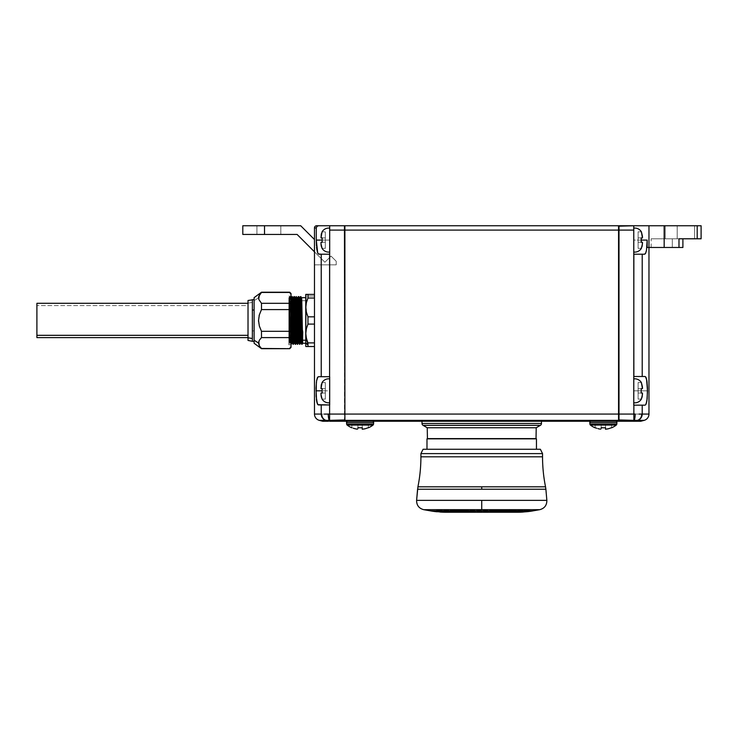 <?xml version="1.0" encoding="UTF-8"?>
<svg xmlns="http://www.w3.org/2000/svg" width="738" height="738" viewBox="0 0 738 738"><rect width="100%" height="100%" fill="white"/><g stroke="black" fill="none" stroke-linecap="round" stroke-linejoin="round"><path stroke-width="0.55" stroke-dasharray="3.69 2.77" d="M305.763 297.654L305.763 300.707L301.759 300.707L305.763 300.707L305.763 343.142M305.79 308.945L305.79 297.589M305.79 343.318L305.79 331.971M645.123 253.946L646.506 250.136L647.171 240.09L633.767 240.09L633.767 228.143L633.767 252.036A7.666 7.666 0 0 0 641.387 248.346L642.457 243.854L642.457 242.267L641.211 242.267L641.211 237.922L642.457 237.922L641.387 231.833A7.666 7.666 0 0 0 633.767 228.143L633.767 254.213L633.767 230.099L618.997 230.099L618.997 225.754L633.767 225.754L633.767 230.099L618.997 230.099L618.997 414.064L633.868 414.064L633.868 405.162L642.217 405.162L642.217 414.064A6.513 6.264 -90 0 1 637.577 420.356L637.42 420.374M635.003 421.241L637.457 420.365A6.513 5.886 84.3 0 0 641.728 414.073L635.243 414.073A6.513 1.033 -87.5 0 1 634.21 420.365A6.513 1.033 92.5 0 0 635.243 414.073L641.728 414.073A6.513 5.886 -95.7 0 1 637.457 420.365L635.003 421.241L640.87 421.241L644.145 420.356L640.87 421.241L631.756 421.241L635.99 420.476L633.868 420.356L633.767 378.88L633.767 402.773A7.666 7.666 0 0 0 641.387 399.083L642.457 394.59L642.457 393.003L641.211 393.003L641.211 388.658L642.457 388.658L641.387 382.579A7.666 7.666 0 0 0 633.767 378.88L633.767 405.162L645.012 405.162L633.767 405.162L633.767 376.491L645.012 376.491L633.868 376.491L633.868 254.213L642.217 254.213L642.217 376.491L642.217 254.213L644.523 254.213L633.767 254.213L644.523 254.213L645.667 253.162L646.506 250.136L647.171 240.09L647.171 247.479L648.97 247.479L648.97 414.064A6.513 6.513 0 0 1 644.145 420.356A6.513 6.513 0 0 0 648.97 414.064L648.97 225.754L664.163 225.754L664.163 247.479L647.171 247.479L648.97 247.479L647.171 247.479L647.171 240.09L633.767 240.09L633.767 225.754L648.97 225.754L648.97 247.479L647.171 247.479L664.163 247.479L664.163 225.754L697.189 225.754L697.189 238.789L678.988 238.789L682.899 238.789L682.899 247.479L672.318 247.479L672.318 238.789L682.899 238.789L651.147 238.789L682.899 238.789L672.318 238.789L672.318 247.479L682.899 247.479L678.988 247.479L678.988 238.789L682.641 238.789L680.648 238.789M645.584 404.894L646.885 401.02L647.503 390.826L633.767 390.826L633.767 376.491L645.012 376.491L633.868 376.491L633.868 254.213L644.523 254.213L633.767 254.213L633.767 240.09L641.387 240.09L641.211 237.922L642.457 237.922L638.112 237.922L638.112 248.346L638.112 231.833L638.112 237.922L641.211 237.922L638.112 237.922L638.112 242.267L641.211 242.267L641.387 240.081L641.211 242.267L638.112 242.267L642.457 242.267L641.211 242.267L642.457 242.267L642.457 243.854L642.457 242.267L638.112 242.267L638.112 248.346L641.211 248.346L642.457 243.854L641.387 248.346L638.112 248.346L641.211 248.346L638.112 248.346L638.112 242.267L642.457 242.267L642.457 243.854L642.457 242.267L638.112 242.267L641.211 242.267L638.112 242.267L638.112 237.922L641.211 237.922L641.211 242.267L642.457 242.267L641.387 248.346A7.666 7.666 0 0 1 633.767 252.036L633.767 228.143L633.767 240.09L641.387 240.09L641.211 242.267L638.112 242.267L638.112 248.346L638.112 237.922L642.457 237.922L638.112 237.922L638.112 231.833L641.211 231.833L642.161 234.02L642.457 237.922L642.457 236.326L642.457 237.922L638.112 237.922L642.457 237.922L641.387 231.833L638.112 231.833L641.211 231.833L638.112 231.833L638.112 242.267L642.457 242.267L642.457 243.854L642.457 242.267L638.112 242.267L641.211 242.267L638.112 242.267L638.112 248.346L641.211 248.346L638.112 248.346L641.211 248.346L638.112 248.346L638.112 242.267L642.457 242.267L641.387 248.346M633.85 421.241L631.756 421.241L634.21 420.365L618.997 420.356L618.564 225.754L344.895 225.754L344.895 230.099L344.895 225.754L618.564 225.754L618.564 230.099L618.997 225.754L701.1 225.754L701.1 238.789L694.587 238.789L694.587 225.754L694.587 238.789L677.207 238.789L677.207 225.754L694.587 225.754L694.587 238.789L694.587 225.754L701.1 225.754L701.1 238.789L701.1 225.754L701.1 238.789L701.1 225.754L701.1 238.789L697.189 238.789L697.189 225.754L701.1 225.754L677.207 225.754L677.207 238.789L665.261 238.789L677.207 238.789L677.207 225.754L665.261 225.754L665.261 238.789L665.261 225.754L677.207 225.754L677.207 238.789L665.491 238.789L701.1 238.789L678.988 238.789L678.988 247.479L664.163 247.479L682.899 247.479L682.899 238.789L678.988 238.789M372.358 421.241L347.838 421.241L372.358 421.241M351.841 427.689L351.841 424.71L362.266 424.71L362.266 429.267L362.266 424.71L368.345 424.71L362.266 424.71L362.266 429.267L362.266 424.71L362.266 427.689L362.266 424.71L357.921 424.71L357.921 429.267L351.841 427.689L351.841 424.71L351.841 427.689L357.921 429.267L357.921 424.71L357.921 429.267L357.921 424.71L351.841 424.71L351.841 427.689M365.365 428.704L368.345 427.689L362.266 429.267M347.164 425.07L373.022 425.07L347.164 425.07M615.621 421.241L591.101 421.241L615.621 421.241M595.105 427.689L595.105 424.71L605.529 424.71L605.529 429.267L605.529 424.71L611.617 424.71L605.529 424.71L605.529 429.267L605.529 424.71L605.529 427.689L605.529 424.71L601.184 424.71L601.184 429.267L595.105 427.689L595.105 424.71L595.105 427.689L601.184 429.267L601.184 424.71L601.184 429.267L601.184 424.71L595.105 424.71L595.105 427.689M608.629 428.704L611.617 427.689L605.529 429.267M590.428 425.07L616.285 425.07L590.428 425.07M417.92 486.831L481.73 486.831L481.73 489.22L417.579 489.22L545.88 489.22L481.73 489.22L481.73 486.831L545.539 486.831L417.92 486.831M420.909 453.602L542.541 453.602L420.909 453.602M542.541 456.813L420.909 456.813L542.541 456.813M481.73 500.364L416.601 500.364L481.73 500.364L481.73 509.681L423.75 509.681L539.709 509.681L481.73 509.681L481.73 500.364L546.858 500.364L481.73 500.364M423.086 449.257L540.373 449.257L423.086 449.257M532.651 510.927L430.798 510.927L532.651 510.927M536.461 449.257L426.988 449.257L536.461 449.257M426.988 438.833L536.461 438.833L426.988 438.833M517.569 512.246L516.877 512.246M440.023 512.043L441.444 512.043A86.881 83.92 90 0 1 440.023 511.932A86.881 83.92 90 0 0 441.444 512.043L440.023 512.043M438.086 511.738L436.545 511.738L436.545 510.428L438.086 510.428L438.086 511.738L436.545 511.738L436.545 510.428L438.086 510.428A85.58 82.665 -90 0 0 441.444 510.742L440.023 510.742L440.023 511.738L440.023 510.742A85.58 85.58 0 0 1 436.545 510.428A85.58 85.58 0 0 0 440.023 510.742L457.809 510.742L440.023 510.742L441.444 510.742L441.444 512.043L441.444 510.742A85.58 82.665 -90 0 1 438.086 510.428L438.086 511.738M523.685 511.914L521.037 512.172L523.685 511.914L523.685 510.604L529.764 510.041A85.58 85.248 90 0 1 526.729 510.428L493.418 510.428A85.58 22.149 90 0 1 492.523 510.742L523.27 510.742A85.58 85.248 90 0 1 520.244 510.89L521.037 510.871A85.58 85.58 0 0 0 528.113 510.29A85.58 85.58 0 0 1 521.037 510.871L529.764 510.041A85.58 85.248 90 0 1 526.729 510.428L493.418 510.428A85.58 22.149 90 0 1 492.523 510.742L492.523 512.043L492.523 510.742L523.27 510.742A85.58 85.248 90 0 1 520.244 510.89L523.685 510.604L523.685 511.738M451.01 511.914L465.392 512.2A86.881 36.715 90 0 1 464.101 512.043L511.213 512.043A86.881 61.429 90 0 0 513.676 511.738L462.634 511.738A86.881 36.715 90 0 1 461.351 511.36L451.01 511.914L451.01 510.604L461.351 510.041A85.58 36.162 -90 0 0 462.634 510.428L513.676 510.428A85.58 60.516 -90 0 1 511.213 510.742L464.101 510.742A85.58 36.162 -90 0 0 465.392 510.89L451.01 510.604L461.351 510.041A85.58 36.162 -90 0 0 462.634 510.428L513.676 510.428A85.58 60.516 -90 0 1 511.213 510.742L511.213 512.043L464.101 512.043L464.101 510.742L511.213 510.742L511.213 512.043A86.881 61.429 90 0 0 513.676 511.738L513.676 510.428L513.676 511.738L462.634 511.738L462.634 510.428L462.634 511.738A86.881 36.715 90 0 1 461.351 511.36L461.351 510.041L461.351 511.36L451.01 511.914L465.392 512.2L465.392 510.89L451.01 510.604L451.01 511.914M457.809 511.572L457.809 510.742A85.58 49.086 90 0 0 459.553 510.89L470.484 510.604L454.073 510.041A85.58 49.086 90 0 0 455.816 510.428L436.545 510.428L455.816 510.428L455.816 511.462L455.816 510.428A85.58 49.086 90 0 1 454.073 510.041L454.073 511.36L454.073 510.041L470.484 510.604L470.484 511.914L470.484 510.604L459.553 510.89L459.553 511.646L459.553 510.89A85.58 49.086 90 0 1 457.809 510.742L457.809 511.572M429.599 438.612L536.028 438.612L429.599 438.612M450.069 512.246L513.39 512.246L450.069 512.246M511.508 511.157L451.942 511.157L511.508 511.157M427.237 427.754L536.222 427.754L427.237 427.754M453.593 509.681L509.026 509.654C490.825 512.532 472.624 512.532 454.423 509.654L509.857 509.681M423.086 425.356L540.373 425.356L423.086 425.356M421.998 423.474L541.461 423.474L421.998 423.474M421.998 421.241L541.461 421.241L421.998 421.241M307.967 294.388L314.48 294.388L314.48 296.003L307.967 296.003L307.967 298.023L314.48 298.023L314.48 294.388L314.48 344.904L314.48 342.893L307.967 342.893L314.48 342.893L314.48 324.083L307.967 324.083L314.48 324.083L314.48 316.833L307.967 316.833L307.967 324.083L306.371 328.705L307.967 324.083L307.967 316.833L314.48 316.833L314.48 298.023L307.967 298.023L306.371 302.645L307.967 298.023L307.967 296.003L314.48 296.003L314.48 298.023L314.48 294.388L305.79 294.388L305.79 346.519L305.947 309.84M301.399 300.707L300.855 331.86C300.67 343.041 300.486 345.827 300.311 340.209C300.486 345.827 300.67 343.041 300.855 331.86L301.584 297.654M301.501 331.86C301.325 343.041 301.141 345.827 300.956 340.209C301.141 345.827 301.325 343.041 301.501 331.86L301.676 330.218L301.501 331.86L302.128 332.404L301.501 331.86M302.128 328.548L302.128 332.404L302.128 328.548M302.396 332.404L303.023 331.86L302.396 332.404L302.396 328.548L303.023 331.86C302.848 343.041 302.663 345.827 302.479 340.209C302.663 345.827 302.848 343.041 303.023 331.86L302.396 328.548L302.026 344.342L302.128 332.404C301.943 344.24 301.768 347.155 301.584 341.15L300.938 302.709M305.763 300.707L305.763 343.262M298.327 343.262L299.093 306.076L298.327 343.253L298.964 343.262M299.877 300.707L299.333 331.86C299.148 343.041 298.964 345.827 298.789 340.209C298.964 345.827 299.148 343.041 299.333 331.86L299.877 300.707M297.054 300.707L296.51 331.86C296.325 343.041 296.15 345.827 295.966 340.209C296.15 345.827 296.325 343.041 296.51 331.86L297.239 297.654L297.884 297.654L297.156 331.86C296.98 343.041 296.796 345.827 296.611 340.209C296.796 345.827 296.98 343.041 297.156 331.86L297.875 297.654M294.877 300.707L294.333 331.86C294.158 343.041 293.973 345.827 293.798 340.209C293.973 345.827 294.158 343.041 294.333 331.86L294.877 300.707L295.071 297.654L295.707 297.654L294.932 334.831L295.698 297.654M291.796 343.262L292.58 306.076L291.805 343.262M293.355 300.707L292.755 334.831L293.355 300.707M288.853 344.351L288.853 306.15L289.637 343.253L289.01 344.342L288.853 342.118L289.905 299.766C290.089 293.872 290.274 296.787 290.449 308.512L291.021 342.118L290.449 308.512C290.274 296.787 290.089 293.872 289.905 299.766L288.853 342.118L288.853 297.654L289.453 340.209L289.628 343.262L290.283 343.262L289.554 309.056C289.379 297.866 289.195 295.08 289.01 300.707L288.853 342.967L289.637 299.766C289.822 293.752 290.006 296.667 290.182 308.512L290.726 341.15C290.91 347.155 291.086 344.24 291.27 332.404L291.814 299.766C291.99 293.752 292.174 296.667 292.359 308.512L292.894 341.15C293.078 347.155 293.263 344.24 293.438 332.404L293.982 299.766C294.167 293.752 294.342 296.667 294.527 308.512L295.071 341.15C295.255 347.155 295.431 344.24 295.615 332.404L296.159 299.766C296.335 293.752 296.519 296.667 296.694 308.512L297.239 341.15C297.423 347.155 297.608 344.24 297.783 332.404L298.189 306.086L297.783 332.404M288.853 297.654L289.813 296.575L290.182 308.512L289.822 296.584L290.726 297.654L289.988 331.86C289.813 343.041 289.628 345.827 289.453 340.209C289.628 345.827 289.813 343.041 289.988 331.86L290.707 297.654L291.021 306.15L290.726 297.654L291.362 297.654L290.643 331.86C290.458 343.041 290.283 345.827 290.099 340.209L289.554 309.056C289.379 297.866 289.195 295.08 289.01 300.707L288.853 342.967L289.637 299.766C289.822 293.752 290.006 296.667 290.182 308.512L290.726 341.15C290.91 347.155 291.086 344.24 291.27 332.404L291.814 299.766C291.99 293.752 292.174 296.667 292.359 308.512L292.248 302.709M289.185 297.654L289.01 300.707L289.185 297.654M299.96 332.404L300.357 306.086L299.96 332.404C299.776 344.24 299.591 347.155 299.416 341.15L298.761 302.709M300.947 296.565L300.818 298.346L300.956 296.575M300.495 314.102L299.859 344.342L300.495 314.102M299.139 308.512C298.955 296.787 298.779 293.872 298.595 299.766L297.691 344.342L298.595 299.766C298.779 293.872 298.955 296.787 299.139 308.512M296.593 302.709L296.694 308.512C296.519 296.667 296.335 293.752 296.159 299.766L295.615 332.404M296.971 308.512C296.787 296.787 296.602 293.872 296.427 299.766L295.514 344.342L296.427 299.766C296.602 293.872 296.787 296.787 296.971 308.512M294.167 296.584L294.527 308.512C294.342 296.667 294.167 293.752 293.982 299.766L293.438 332.404M294.794 308.512C294.619 296.787 294.434 293.872 294.25 299.766L293.346 344.342L294.25 299.766C294.434 293.872 294.619 296.787 294.794 308.512M292.626 308.512C292.442 296.787 292.257 293.872 292.082 299.766L291.169 344.342L292.082 299.766C292.257 293.872 292.442 296.787 292.626 308.512M290.91 344.332L291.27 332.404L290.901 344.323L290.099 340.209C290.283 345.827 290.458 343.041 290.643 331.86L291.353 297.654M288.853 299.388L288.853 341.519L291.021 341.519L291.021 296.132L291.021 299.388L288.853 299.388L291.021 299.388L291.021 296.178L291.021 344.784L291.021 341.519L288.853 341.519L288.853 344.784L288.853 299.388M261.483 348.456L289.72 348.456L261.483 348.456L259.342 345.836L258.54 343.29M254.103 343.262L254.103 300.707L258.531 297.884L259.352 300.698L261.483 303.318L289.72 303.318L291.021 301.279L291.021 294.49L289.72 292.22L291.021 294.49L291.021 327.238L289.72 331.316L261.483 331.316L289.72 331.316L289.72 337.598L261.483 337.598L261.483 331.316L261.483 337.598L259.342 340.227L258.531 343.041M261.483 303.318L289.72 303.318L289.72 309.591L261.483 309.591L261.483 303.318L261.483 309.6L289.72 309.591L291.021 313.668L291.021 301.279L289.72 303.318L289.72 309.591L291.021 313.668L291.021 339.637L289.72 337.598L289.72 331.316L291.021 327.238L291.021 339.637L289.72 337.598L261.483 337.598L259.324 340.255M258.743 323.318L259.352 326.085M258.734 317.654L258.531 320.541M258.568 321.657L258.743 323.29M258.531 320.476L259.342 314.868L261.483 309.591L259.315 314.941M259.066 315.91L258.743 317.626M252.359 330.882L252.359 299.6L252.359 341.307L252.359 330.882L254.103 330.882L252.359 330.882M254.103 297.7L254.103 343.069M248.023 340.439L248.023 303.152L252.359 302.396L248.023 303.152L248.023 300.514M248.023 305.597L248.023 337.617L248.023 303.3L248.023 305.597L36.9 305.597L248.023 305.597L248.023 337.58L248.023 305.597M322.248 242.267L325.338 242.267L322.248 242.267L325.338 242.267L325.338 248.346L325.338 242.267L321.002 242.267L321.298 246.188L321.002 242.267L321.002 243.854L321.002 242.267L325.338 242.267L321.002 242.267L325.338 242.267L325.338 237.922L325.338 248.346L325.338 242.267L322.248 242.267L322.072 240.099L322.248 237.922L325.338 237.922L321.002 237.922L321.002 236.326L321.002 237.922L325.338 237.922L325.338 242.267L325.338 231.833L325.338 237.922L321.002 237.922L321.298 233.992L322.248 231.833L325.338 231.833L322.072 231.833L325.338 231.833L325.338 237.922L325.338 231.833L322.248 231.833L321.288 234.02L321.002 237.922L321.002 236.326L321.002 237.922L325.338 237.922L321.002 237.922L321.298 233.992L322.248 231.833L321.288 234.02L321.002 237.922L321.002 236.326L321.002 237.922L325.338 237.922L321.002 237.922L322.248 237.922L322.248 242.267L325.338 242.267L321.002 242.267L321.002 243.854L321.002 242.267L325.338 242.267L321.002 242.267L321.298 246.188L322.248 248.346L321.288 246.16L322.248 248.346L325.338 248.346L322.072 248.346L325.338 248.346L325.338 242.267L325.338 248.346L322.072 248.346L321.002 243.854L321.002 242.267L325.338 242.267L322.248 242.267L325.338 242.267L325.338 237.922L322.248 237.922L322.072 240.099L322.248 237.922L325.338 237.922L321.002 237.922L325.338 237.922L325.338 248.346L325.338 231.833L325.338 242.267L321.002 242.267L321.002 243.854L321.002 242.267L322.248 242.267L322.072 240.081L329.683 240.09L322.072 240.09L322.248 237.922L321.002 237.922L322.072 231.833A7.666 7.666 0 0 1 329.683 228.143L329.683 252.036A7.666 7.666 0 0 1 322.072 248.346L321.002 242.267L322.248 242.267L322.248 237.922L321.002 237.922L321.039 235.468M324.36 414.101L329.591 414.064L329.24 420.365A6.513 1.033 87.5 0 1 328.207 414.073L321.731 414.073L328.207 414.073A6.513 1.033 -92.5 0 0 329.24 420.365L331.703 421.241L322.589 421.241L319.314 420.356A6.513 6.513 0 0 1 314.48 414.064L314.48 227.931A2.168 2.168 0 0 1 316.657 225.754L318.484 225.754L316.934 226.391L316.288 227.931L314.48 227.931A2.168 2.168 0 0 1 316.657 225.754L344.452 225.754L344.452 230.099L329.683 230.099L329.683 225.754L329.683 254.213L318.927 254.213L321.233 254.213L321.233 376.712L317.875 376.98M328.548 420.429L326.002 420.365L328.447 421.241L322.589 421.241L319.314 420.356L325.873 420.356L319.314 420.356A6.513 6.513 0 0 1 314.48 414.064L314.48 227.931L316.288 227.931L316.445 245.533L317.783 253.162L318.927 254.213L329.591 254.213L329.591 376.712L321.233 376.712L321.233 254.213L329.591 254.213L329.683 404.95L329.683 390.826L322.072 390.826L329.683 390.826L329.683 378.88L329.683 402.773A7.666 7.666 0 0 1 322.072 399.083L321.002 394.59L321.002 393.003L322.248 393.003L322.248 388.658L321.002 388.658L322.072 382.579A7.666 7.666 0 0 1 329.683 378.88L329.683 402.773L329.683 376.712L318.447 376.712L329.683 376.712L329.683 404.95L318.447 404.95L321.233 404.95L321.233 414.064L321.731 414.073A6.513 5.886 -84.3 0 0 326.002 420.365L325.873 420.356A6.513 6.264 90 0 1 321.233 414.064A6.513 6.264 -90 0 0 325.873 420.356L326.002 420.365A6.513 5.886 95.7 0 1 321.731 414.073L314.48 414.064L321.233 414.064L321.233 404.95L329.591 404.95L329.591 414.064L344.452 414.064L344.452 230.099L329.683 230.099L329.683 254.213L329.683 225.754L344.452 225.754L344.895 421.241L618.564 421.241L344.895 421.241L344.895 230.099L344.895 414.064L618.564 414.064L618.564 421.241L618.564 420.356L344.895 420.356L618.564 420.356L618.564 414.064L618.564 420.798L618.564 414.064L633.868 414.064L633.868 420.356L618.997 420.356L618.997 421.241L631.756 421.241L618.564 420.798L618.564 230.099L344.895 230.099L344.895 226.262L344.895 414.064L618.564 414.064L618.997 420.356L618.564 230.099L344.895 230.099L344.895 414.064L344.452 225.754L344.452 420.356L329.591 420.356L329.591 414.064L344.895 414.064L344.895 419.94L329.176 420.374M321.002 394.59L321.002 393.003L325.338 393.003L321.002 393.003L321.298 396.933L322.248 399.083L321.002 394.59L322.248 399.083L325.338 399.083L322.072 399.083L325.338 399.083L325.338 393.003L321.002 393.003L321.002 394.59L321.002 393.003L321.002 394.59L321.002 393.003L325.338 393.003L322.248 393.003L325.338 393.003L325.338 388.658L322.248 388.658L322.072 390.836L322.248 388.658L325.338 388.658L321.002 388.658L325.338 388.658L325.338 399.083L325.338 388.658L321.002 388.658L321.298 384.729L322.248 382.579L325.338 382.579L325.338 388.658L325.338 382.579L325.338 388.658L321.002 388.658L321.002 387.063L321.002 388.658L325.338 388.658L322.238 388.658L325.338 388.658L325.338 393.003L325.338 388.658L322.248 388.658L322.072 390.836L322.248 388.658L325.338 388.658L321.002 388.658L325.338 388.658L325.338 382.579L325.338 399.083L322.072 399.083L321.002 394.59L321.002 393.003L325.338 393.003L325.338 399.083L325.338 388.658L325.338 393.003L321.002 393.003L325.338 393.003L325.338 399.083L322.248 399.083L325.338 399.083L322.248 399.083L325.338 399.083L325.338 393.003L321.002 393.003L321.002 394.59L321.002 393.003L325.338 393.003L322.248 393.003L322.248 388.658L321.002 388.658L321.039 386.205M322.248 382.579L325.338 382.579L322.248 382.579L321.002 387.063L322.072 382.579L325.338 382.579L322.248 382.579L325.338 382.579L322.248 382.579L321.288 384.756L321.002 388.658L325.338 388.658L325.338 382.579L322.248 382.579L321.002 387.063L321.002 388.658L321.002 387.063L321.002 388.658L325.338 388.658L325.338 382.579L325.338 388.658L321.002 388.658L321.002 387.063M280.818 225.754L256.925 225.754L256.925 234.444L280.818 234.444L280.818 225.754L280.818 234.444L256.925 234.444L256.925 225.754L280.818 225.754M242.802 234.444L242.802 225.754L264.527 225.754L264.527 234.444L242.802 234.444L242.802 225.754L300.707 225.754L264.527 225.754L264.527 234.444L242.802 234.444M329.609 421.241L326.002 420.365L329.24 420.365L331.454 421.241M327.46 420.476L329.24 420.365M336.205 261.252L336.205 264.85L336.205 261.252L331.048 256.104L336.205 261.252L336.205 264.85L314.48 264.85L314.48 251.824L297.11 234.444L264.527 234.444L297.11 234.444L324.904 262.248L331.048 256.104L324.904 262.248L314.48 251.824L314.48 239.536L300.707 225.754L314.48 239.536L314.48 251.824L324.904 262.248L331.048 256.104L336.205 261.252L336.205 264.85L314.48 264.85L336.205 264.85L314.48 264.85L314.48 251.824L324.904 262.248L331.048 256.104L336.205 261.252M280.818 234.444L256.925 234.444L280.818 234.444M256.925 225.754L280.588 225.754L256.925 225.754M316.593 380.79L317.368 377.764L316.132 385.384L316.132 396.269L316.943 402.607L317.875 404.682M316.943 402.607L318.447 404.95L329.683 404.95L318.447 404.95L329.683 404.95L329.591 414.064M316.362 399.11L316.316 382.93M314.48 251.824L314.48 264.85L314.48 251.824M306.371 346.519L314.48 346.519L314.48 342.893L314.48 346.519L314.48 344.904L314.48 346.519L307.967 346.519L307.967 342.893L307.967 346.519L305.947 346.519M322.229 414.083L321.731 414.073M316.943 250.127L317.783 253.162L318.927 254.213L329.683 254.213L318.927 254.213L329.683 254.213L329.683 240.09L316.288 240.09L329.683 240.09L329.683 225.754L318.484 225.754L316.934 226.391L316.288 227.931L316.288 240.09M316.454 245.717L316.574 247.212M329.683 230.099L329.683 254.213L329.683 230.099M322.072 248.346A7.666 7.666 0 0 0 329.683 252.036L329.683 228.143A7.666 7.666 0 0 0 322.072 231.833L322.072 231.833M321.233 376.712L329.683 376.712L321.233 376.712M318.447 404.95L329.683 404.95L329.683 376.712L329.683 404.95L329.683 376.712L318.447 376.712M329.683 395.402L329.683 402.542L329.683 395.402M331.703 421.241L344.452 421.241L344.895 414.064L344.452 421.241L331.703 421.241M344.452 421.241L344.895 419.94L344.452 421.241M321.002 393.003L325.338 393.003L322.248 393.003L322.072 390.836L322.248 393.003M322.072 399.083A7.666 7.666 0 0 0 329.683 402.773L329.683 378.88A7.666 7.666 0 0 0 322.072 382.579M321.002 388.658L322.248 388.658M325.338 248.346L322.248 248.346L325.338 248.346M321.002 243.854L321.002 242.267M321.002 237.922L321.002 236.326L321.002 237.922L325.338 237.922L322.238 237.922M325.338 237.922L325.338 231.833L322.248 231.833L325.338 231.833L322.248 231.833L325.338 231.833L325.338 237.922M321.002 236.326L322.248 231.833M248.023 340.264L248.023 300.477M261.483 292.451L259.333 295.089L261.483 292.451L289.72 292.451L261.483 292.22L261.243 292.691M258.89 296.021L258.651 296.814M258.531 297.875L259.342 300.68L258.531 297.884L254.103 300.707L254.103 297.654M291.021 339.637L291.021 346.417L289.72 348.456L291.021 346.417L291.021 347.386L291.021 339.637M292.709 300.707L292.894 297.654L293.53 297.654M294.628 343.262L293.982 343.253M296.141 343.262L296.796 343.262M288.853 300.707L288.853 307.875L288.853 300.707M294.158 296.584L294.416 302.709M306.371 338.281L305.79 333.484L306.371 338.281M306.371 312.211L305.79 294.388M306.371 302.645L305.947 305.015M512.486 512.043A2.168 2.168 0 0 0 513.39 512.246M446.573 512.246L445.89 512.246M465.392 510.89L465.392 512.2A86.881 36.715 90 0 1 464.101 512.043L464.101 510.742A85.58 36.162 -90 0 0 465.392 510.89M523.27 511.738L523.27 510.742L523.27 511.738M493.418 511.738L493.418 510.428L493.418 511.738M526.729 511.738L526.729 510.428L526.729 511.738M529.764 511.36L529.764 510.041L529.764 511.36M520.244 512.2L520.244 510.89L520.244 512.2M534.072 438.833L491.942 438.833L534.072 438.833M426.988 449.257L535.41 449.257L426.988 449.257M589.8 422.653L616.922 422.653L589.8 422.653M616.784 424.156L589.93 424.156L616.784 424.156M611.617 427.689L611.617 424.71L611.617 427.689M601.184 427.689L601.184 424.71L601.184 427.689A19.437 19.437 0 0 0 605.529 427.689M605.529 424.71L595.105 424.71L605.529 424.71M346.537 422.653L373.659 422.653L346.537 422.653M373.52 424.156L346.666 424.156L373.52 424.156M368.345 427.689L368.345 424.71L368.345 427.689M357.921 427.689L357.921 424.71L357.921 427.689A19.437 19.437 0 0 0 362.266 427.689M362.266 424.71L351.841 424.71L362.266 424.71M637.346 420.383L636.008 420.476M641.728 414.073L639.09 414.101M635.132 420.448L637.577 420.356A6.513 6.264 90 0 0 642.217 414.064L642.217 405.162L645.012 405.162L633.767 405.162L645.012 405.162L633.767 405.162L633.767 376.491L633.767 402.773L633.767 388.502L633.767 390.826L647.503 390.826L646.82 380.227M672.318 247.479L651.147 247.479L672.318 247.479L672.318 238.789L672.318 247.479L682.899 247.479L651.147 247.479L672.318 247.479M672.318 238.789L651.147 238.789L672.318 238.789M635.99 420.476L636.774 420.448M635.243 414.073L633.868 414.064M646.894 380.642L645.584 376.758M646.534 378.871L646.23 377.874M646.101 404.101L647.346 396.371L647.106 382.321M701.1 225.754L665.261 225.754L701.1 225.754M644.523 254.213L633.767 254.213L633.767 228.143A7.666 7.666 0 0 1 641.387 231.833L642.457 237.922L642.457 236.326L642.457 237.922L641.211 237.922L641.211 242.267L642.457 242.267L642.457 243.854L642.457 242.267L638.112 242.267L641.211 242.267M645.012 376.491L633.767 376.491L633.767 405.162L633.767 376.491L645.012 376.491M633.767 379.793L633.767 402.773L633.767 379.793M633.767 253.937L633.767 242.848L633.767 253.937M618.997 230.099L618.997 225.754L618.997 230.099M641.211 393.003L641.387 390.836L641.211 393.003L638.112 393.003L642.457 393.003L642.457 394.59L642.457 393.003L638.112 393.003L638.112 388.658L641.211 388.658L638.112 388.658L638.112 382.579L638.112 399.083L638.112 382.579L641.211 382.579L642.161 384.756L642.457 388.658L638.112 388.658L642.457 388.658L638.112 388.658L638.112 393.003L641.211 393.003L641.211 388.658L641.211 393.003L638.112 393.003L642.457 393.003L641.211 393.003L642.457 393.003L642.457 394.59L642.457 393.003L638.112 393.003L638.112 399.083L641.211 399.083L642.457 394.59L641.387 399.083L638.112 399.083L641.211 399.083L638.112 399.083L638.112 393.003L642.457 393.003L642.457 394.59L642.457 393.003L638.112 393.003L641.211 393.003L638.112 393.003L638.112 388.658L642.457 388.658L642.457 387.063L642.457 388.658L638.112 388.658L638.112 382.579L641.387 382.579L638.112 382.579L638.112 388.658L642.457 388.658L642.152 384.729L641.211 382.579L638.112 382.579L638.112 399.083L638.112 382.579L641.211 382.579L642.161 384.756L642.457 388.658L642.457 387.063L642.457 388.658L641.211 388.658L641.211 393.003L642.457 393.003L642.457 394.59L641.387 399.083A7.666 7.666 0 0 1 633.767 402.773L633.767 378.88A7.666 7.666 0 0 1 641.387 382.579L638.112 382.579L641.211 382.579L638.112 382.579L638.112 388.658L641.211 388.658L638.112 388.658L638.112 393.003L642.457 393.003L642.457 394.59L642.457 393.003L638.112 393.003L638.112 399.083L641.211 399.083L638.112 399.083L641.211 399.083L638.112 399.083L638.112 393.003L642.457 393.003L641.387 399.083M642.161 396.915L641.211 399.083M641.387 382.579L642.457 388.658L638.112 388.658L642.457 388.658L642.457 387.063L642.457 388.658L638.112 388.658L642.457 388.658L642.457 387.063L642.457 388.658L641.211 388.658M642.429 386.398L642.457 388.658M642.457 393.003L642.42 395.448M642.457 394.59L642.152 396.933M638.112 231.833L638.112 237.922L638.112 231.833L641.211 231.833L638.112 231.833L641.211 231.833L638.112 231.833L638.112 237.922L641.211 237.922L638.112 237.922L638.112 242.267L638.112 237.922L642.457 237.922L638.112 237.922L638.112 231.833M641.387 231.833L642.457 237.922L642.457 236.326L642.457 237.922L638.112 237.922L642.457 237.922L642.457 236.326L642.457 237.922L641.211 237.922M642.457 236.326L642.457 237.922M642.457 242.267L642.42 244.712M642.457 243.854L641.211 248.346M299.407 297.654L300.043 297.654M288.853 296.132L291.021 296.132M288.853 344.784L291.021 344.784M651.147 247.479L651.147 238.789"/><path stroke-width="1.11" d="M299.582 300.707L299.093 306.076L299.397 297.654L300.67 296.575L300.357 306.086L300.947 296.565L301.851 341.15C302.036 347.035 302.22 344.12 302.396 332.404C302.22 344.12 302.036 347.035 301.851 341.15L301.399 300.707C301.574 295.08 301.759 297.866 301.934 309.056L302.479 340.209L305.763 340.209L302.479 340.209L302.654 343.262L305.763 343.262L305.79 297.432M641.387 248.346L641.387 248.346A7.666 7.666 0 0 1 633.767 252.036A7.666 7.666 0 0 0 641.387 248.346L642.457 243.854L642.457 242.267L641.211 242.267L641.211 237.922L642.457 237.922L641.387 231.833A7.666 7.666 0 0 0 633.767 228.143A7.666 7.666 0 0 1 641.387 231.833L642.457 236.326L641.387 231.833M641.387 399.083L641.387 399.083A7.666 7.666 0 0 1 633.767 402.773A7.666 7.666 0 0 0 641.387 399.083L642.457 394.59L642.457 393.003L641.211 393.003L641.211 388.658L642.457 388.658L641.387 382.579A7.666 7.666 0 0 0 633.767 378.88A7.666 7.666 0 0 1 641.387 382.579L642.457 387.063L641.387 382.579M646.737 401.906L645.584 404.894M682.899 238.789L682.899 247.479L682.899 238.789M347.164 425.07L373.022 425.07A1.301 1.301 0 0 0 373.52 424.156L346.666 424.156A1.301 1.301 0 0 0 347.164 425.07A21.125 21.125 0 0 0 351.841 427.809A21.125 21.125 0 0 1 347.164 425.07A1.301 1.301 0 0 1 346.666 424.156L373.52 424.156L373.659 422.653A1.301 1.301 0 0 0 372.358 421.241A1.301 1.301 0 0 1 373.659 422.653L346.537 422.653L373.659 422.653L373.52 424.156A1.301 1.301 0 0 1 373.022 425.07A21.125 21.125 0 0 1 368.345 427.809A21.125 21.125 0 0 0 373.022 425.07L347.164 425.07M347.838 421.241A1.301 1.301 0 0 0 346.537 422.653L346.666 424.156L346.537 422.653A1.301 1.301 0 0 1 347.838 421.241M360.098 427.809L357.921 427.689L360.098 427.809M590.428 425.07L616.285 425.07A1.301 1.301 0 0 0 616.784 424.156L589.93 424.156A1.301 1.301 0 0 0 590.428 425.07A21.125 21.125 0 0 0 595.105 427.809A21.125 21.125 0 0 1 590.428 425.07A1.301 1.301 0 0 1 589.93 424.156L616.784 424.156L616.922 422.653A1.301 1.301 0 0 0 615.621 421.241A1.301 1.301 0 0 1 616.922 422.653L589.8 422.653L616.922 422.653L616.784 424.156A1.301 1.301 0 0 1 616.285 425.07A21.125 21.125 0 0 1 611.617 427.809A21.125 21.125 0 0 0 616.285 425.07L590.428 425.07M591.101 421.241A1.301 1.301 0 0 0 589.8 422.653L589.93 424.156L589.8 422.653A1.301 1.301 0 0 1 591.101 421.241M603.361 427.809L601.184 427.689L603.361 427.809M542.541 456.813A152.037 152.037 0 0 0 545.539 486.831L417.92 486.831A152.037 152.037 0 0 0 420.909 456.813L542.541 456.813L542.541 453.602L542.541 456.813L420.909 456.813L420.909 453.602L423.086 449.257L540.373 449.257L542.541 453.602L540.373 449.257L423.086 449.257L420.909 453.602L542.541 453.602L420.909 453.602L420.909 456.813A152.037 152.037 0 0 1 417.92 486.831L481.73 486.831L481.73 489.22L481.73 486.831L545.539 486.831A152.037 152.037 0 0 1 542.541 456.813M417.579 489.22L481.73 489.22L417.579 489.22L416.601 500.364L417.92 486.831M545.88 489.22L546.858 500.364L416.601 500.364L481.73 500.364L481.73 509.681L481.73 500.364L546.858 500.364L545.88 489.22L481.73 489.22L545.88 489.22L545.539 486.831M423.75 509.681L481.73 509.681L423.75 509.681L430.798 510.927L423.75 509.681C418.972 508.417 416.583 505.309 416.601 500.364M539.709 509.681L532.651 510.927A86.881 86.881 0 0 1 528.113 511.6L521.037 512.172A86.881 86.881 0 0 1 517.569 512.246A86.881 86.881 0 0 0 521.037 512.172L520.244 512.2A86.881 86.549 -90 0 0 523.27 512.043L492.523 512.043L523.27 512.043A86.881 86.549 -90 0 1 520.244 512.2L528.113 511.6A86.881 86.881 0 0 0 532.651 510.927L430.798 510.927A86.881 86.881 0 0 0 436.545 511.738A86.881 86.881 0 0 1 430.798 510.927L532.651 510.927L539.709 509.681L481.73 509.681L539.709 509.681C544.487 508.417 546.867 505.309 546.858 500.364M426.988 449.257L426.988 438.833L426.988 449.257M536.461 438.833L536.461 449.257L536.461 438.833L426.988 438.833L536.461 438.833M445.89 512.246A86.881 86.881 0 0 1 440.023 512.043L457.809 512.043L457.809 511.572L457.809 512.043L440.023 512.043A86.881 86.881 0 0 0 445.89 512.246L517.569 512.246M440.023 511.932A86.881 83.92 90 0 1 438.086 511.738A86.881 83.92 90 0 0 440.023 511.932M536.222 427.754L536.028 438.612L536.222 427.754L540.373 425.356L536.222 427.754L427.237 427.754L423.086 425.356A2.168 2.168 0 0 1 421.998 423.474L421.998 421.241L421.998 423.474L541.461 423.474A2.168 2.168 0 0 1 540.373 425.356A2.168 2.168 0 0 0 541.461 423.474L541.461 421.241L541.461 423.474L421.998 423.474A2.168 2.168 0 0 0 423.086 425.356L540.373 425.356L423.086 425.356L427.237 427.754L536.222 427.754M427.431 438.612L427.237 427.754L427.431 438.612L536.028 438.612L427.431 438.612M305.947 335.901L305.79 343.032L307.967 344.904L305.947 335.91M299.554 300.707L299.222 300.707C299.407 295.08 299.582 297.866 299.766 309.056L300.486 343.262L301.141 343.262L300.956 340.209L300.311 340.209L300.956 340.209L300.412 309.056C300.237 297.866 300.052 295.08 299.877 300.707C300.052 295.08 300.237 297.866 300.412 309.056L300.956 340.209L301.759 344.342M305.763 340.209L305.763 297.774M296.335 296.565L297.506 341.15C297.691 347.035 297.875 344.12 298.051 332.404C297.875 344.12 297.691 347.035 297.506 341.15L297.054 300.707C297.229 295.08 297.414 297.866 297.599 309.056L298.318 343.262L298.964 343.262L298.789 340.209L298.134 340.209L298.789 340.209L298.244 309.056C298.06 297.866 297.884 295.08 297.7 300.707C297.884 295.08 298.06 297.866 298.244 309.056L298.789 340.209L299.582 344.342M294.877 300.707C295.062 295.08 295.237 297.866 295.421 309.056L296.141 343.262L295.966 340.209L296.611 340.209L295.966 340.209L295.421 309.056C295.237 297.866 295.062 295.08 294.877 300.707L295.052 297.654L296.325 296.575M295.532 344.342L296.796 343.262L296.076 309.056C295.892 297.866 295.707 295.08 295.532 300.707C295.707 295.08 295.892 297.866 296.076 309.056L296.611 340.209L297.414 344.342M295.246 344.342L294.619 343.253L294.932 334.831L294.619 343.262L294.444 340.209L293.798 340.209L293.973 343.262L294.628 343.262M291.187 344.342L291.021 342.118L291.169 344.342L291.814 343.253L291.021 306.15L291.621 340.209L291.796 343.262L292.451 343.262L292.266 340.209L291.621 340.209L292.266 340.209L291.731 309.056C291.547 297.866 291.362 295.08 291.187 300.707C291.362 295.08 291.547 297.866 291.731 309.056L292.266 340.209L292.755 334.831L292.442 343.253L293.069 344.342M292.709 300.707C292.885 295.08 293.069 297.866 293.254 309.056L293.798 340.209L293.254 309.056C293.069 297.866 292.885 295.08 292.709 300.707L292.58 306.076L292.885 297.654L294.158 296.575M294.619 343.253L293.899 309.056C293.715 297.866 293.539 295.08 293.355 300.707C293.539 295.08 293.715 297.866 293.899 309.056L294.444 340.209L293.798 340.209L293.973 343.262M300.818 298.346L300.495 314.102L300.818 298.346M297.229 297.654L298.503 296.575L298.189 306.086L298.779 296.565L299.683 341.15C299.868 347.035 300.043 344.12 300.228 332.404C300.043 344.12 299.868 347.035 299.683 341.15L298.77 296.565M295.071 297.654L294.444 296.575L295.338 341.15C295.523 347.035 295.698 344.12 295.883 332.404C295.698 344.12 295.523 347.035 295.338 341.15L294.167 296.565M290.717 297.654L292.257 296.565L293.171 341.15C293.346 347.035 293.53 344.12 293.706 332.404C293.53 344.12 293.346 347.035 293.171 341.15L292.257 296.565L292.894 297.654M300.938 302.709L301.584 341.15C301.768 347.155 301.943 344.24 302.128 332.404M298.761 302.709L299.416 341.15C299.591 347.155 299.776 344.24 299.96 332.404M296.593 302.709L297.239 341.15C297.423 347.155 297.608 344.24 297.783 332.404M294.416 302.709L295.071 341.15C295.255 347.155 295.431 344.24 295.615 332.404M292.248 302.709L292.894 341.15C293.078 347.155 293.263 344.24 293.438 332.404M254.103 343.216L254.103 340.209L258.531 343.032L254.103 340.209L254.103 343.262L261.483 348.696L259.333 345.818L258.531 343.032L259.342 345.836L261.483 348.696L289.72 348.696L261.483 348.456L289.72 348.696L291.021 347.386L291.021 346.417L289.72 348.456L291.021 346.417L291.021 327.238L289.72 331.316L261.483 331.316L259.342 326.048L258.531 320.43L259.352 314.822L261.344 309.877M261.483 337.598L289.72 337.598L261.483 337.598L261.483 331.316L259.352 326.085L261.483 331.316L261.483 337.598L259.342 340.218L258.531 343.032L259.342 340.227L261.307 337.764M258.531 320.541L258.558 321.464M259.315 314.941L259.066 315.91M252.359 310.034L254.103 310.034L252.359 310.034L252.359 299.6L252.359 338.511L248.023 337.764L248.023 340.439L252.359 341.307L252.359 310.034M36.9 337.58L36.9 335.32L248.023 335.32L36.9 335.32L36.9 337.617L248.023 337.617M329.683 252.036A7.666 7.666 0 0 1 322.072 248.346L321.002 243.854L322.072 248.346A7.666 7.666 0 0 0 329.683 252.036M321.307 246.224L322.072 248.346M321.021 244.536L321.298 246.188M322.248 242.267L322.072 240.081L316.288 240.09L316.288 227.931L316.934 226.391L318.484 225.754L316.657 225.754A2.168 2.168 0 0 0 314.48 227.931L316.288 227.931L314.48 227.931A2.168 2.168 0 0 1 316.657 225.754L329.683 225.754L329.683 230.099L344.452 230.099L344.452 225.754L318.484 225.754L316.934 226.391L316.288 227.931L316.288 240.09L322.072 240.081L322.248 242.267L322.072 240.081L322.248 242.267L321.002 242.267L321.002 243.854L321.002 242.267L322.238 242.267L321.002 242.267M322.072 231.833L322.072 231.833A7.666 7.666 0 0 1 329.683 228.143A7.666 7.666 0 0 0 322.072 231.833L321.002 237.922L322.248 237.922L322.072 240.099L322.248 237.922L321.002 237.922L322.248 237.922M321.021 395.273L322.072 399.083A7.666 7.666 0 0 0 329.683 402.773A7.666 7.666 0 0 1 322.072 399.083L321.002 394.59L321.288 396.887M322.248 393.003L322.072 390.817L315.984 390.826L322.072 390.817L322.248 393.003L322.072 390.817L322.248 393.003L321.002 393.003L321.002 394.59L321.002 393.003L322.238 393.003L321.002 393.003M322.072 382.579L322.072 382.579A7.666 7.666 0 0 1 329.683 378.88A7.666 7.666 0 0 0 322.072 382.579L321.002 388.658L322.248 388.658L322.072 390.836L322.248 388.658L321.002 388.658L322.248 388.658M327.46 420.476L326.002 420.365L328.447 421.241L322.589 421.241L319.314 420.356L325.873 420.356L319.314 420.356L322.589 421.241L328.447 421.241L325.873 420.356A6.513 6.264 -90 0 1 321.233 414.064L321.731 414.073L321.233 414.064A6.513 6.264 90 0 0 325.873 420.356L326.002 420.365A6.513 5.886 -84.3 0 1 321.731 414.073A6.513 5.886 95.7 0 0 326.002 420.365L329.591 420.356L329.591 404.95L317.875 404.682L316.593 400.863L316.021 388.059L316.584 380.799L317.875 376.97L317.368 377.764L318.447 376.712L329.591 376.712L329.591 254.213L321.233 254.213L321.233 376.712L321.233 254.213L318.327 253.946L317.322 251.879L316.288 240.09L316.454 245.717M680.648 238.789L701.1 238.789L701.1 225.754L648.97 225.754L648.97 414.064L641.728 414.073A6.513 5.886 84.3 0 1 637.457 420.365L637.577 420.356A6.513 6.264 -90 0 0 642.217 414.064L642.217 405.162L633.868 405.162L633.868 414.064L635.243 414.073A6.513 1.033 92.5 0 1 634.21 420.365A6.513 1.033 -87.5 0 0 635.243 414.073L618.564 414.064L618.564 420.356L344.895 420.356L344.895 421.241L344.895 420.356L618.564 420.356L618.564 421.241L344.895 421.241L618.564 421.241L618.564 225.754L344.895 225.754L344.895 230.099L344.895 225.754L618.564 225.754L618.564 414.064L344.895 414.064L344.895 230.099L633.767 230.099L633.767 225.754L618.997 225.754L618.997 230.099L633.767 230.099L633.868 376.491L642.217 376.491L642.217 254.213L633.767 254.213L633.767 225.754L618.564 226.188L618.997 414.064L618.997 230.099L344.895 230.099L344.895 420.356L344.895 414.064L328.207 414.073A6.513 1.033 87.5 0 0 329.24 420.365A6.513 1.033 -92.5 0 1 328.207 414.073L328.059 414.073M636.008 420.476L631.756 421.241L618.997 421.241L618.997 414.064L618.997 420.356L633.868 420.356L633.868 414.064L633.868 420.356L637.457 420.365A6.513 5.886 -95.7 0 0 641.728 414.073L642.217 414.064L642.217 405.162L645.012 405.162L633.868 405.162L633.868 414.064L329.591 414.064L329.683 376.712L329.683 404.95L321.233 404.95L321.233 414.064L314.48 414.064A6.513 6.513 0 0 0 319.314 420.356A6.513 6.513 0 0 1 314.48 414.064L321.233 414.064L321.233 404.95L318.447 404.95M242.802 225.754L242.802 234.444L297.11 234.444L314.48 251.824L297.11 234.444L264.527 234.444L264.527 225.754L242.802 225.754L242.802 234.444L264.527 234.444L264.527 225.754L242.802 225.754M329.176 420.374L328.548 420.429M328.318 420.448L329.24 420.365L328.318 420.448M329.609 421.241L331.703 421.241L329.591 421.241L331.703 421.241L329.24 420.365L344.452 420.356L344.452 421.241L331.703 421.241L344.895 420.798L344.452 230.099L344.895 419.94L329.591 420.356L329.591 414.064M300.707 225.754L264.527 225.754L300.707 225.754L314.48 239.536L300.707 225.754M324.36 414.101L328.207 414.073M317.368 403.889L316.132 396.269L316.371 382.478M316.943 402.607L316.362 399.11M316.602 380.725L317.368 377.764L318.447 376.712L329.591 376.712L329.683 230.099L344.895 230.099L344.452 225.754L329.683 225.754L329.683 254.213L318.927 254.213M317.7 252.977L316.288 240.09M317.875 404.682L317.368 403.898M314.48 227.931L314.48 414.064L314.48 227.931M318.327 253.946L317.783 253.162M316.574 247.212L316.943 250.127M316.722 380.015L316.593 380.79M331.703 421.241L329.24 420.365M322.248 382.579L321.298 384.729M321.288 384.756L321.002 388.658M321.298 396.933L322.072 399.083M322.248 231.833L321.298 233.992M321.288 234.02L321.002 237.922M248.023 303.3L36.9 303.3L36.9 335.32L36.9 303.447M248.023 300.643L248.023 340.393M254.103 299.6L248.023 300.477L248.023 337.764L252.359 338.511L252.359 341.307L254.103 341.307M261.483 309.591L261.483 303.318L289.72 303.318L291.021 301.279L289.72 303.318L289.72 309.591L291.021 313.668L289.72 309.591L261.483 309.591L289.72 309.591L289.72 303.318L261.483 303.318L261.483 309.591L259.352 314.822L258.531 320.43L259.342 326.048L261.483 331.316L289.72 331.316L289.72 337.598L289.72 331.316L291.021 327.238L291.021 294.49L289.72 292.451L261.483 292.451L258.743 296.464L261.483 292.451L289.72 292.22L261.483 292.22L254.103 297.654L254.103 340.209L254.103 297.848M258.743 296.464L258.531 297.884L258.743 296.464M261.483 303.318L258.734 299.287L259.333 295.089M261.483 348.456L259.333 345.818L258.743 341.602M289.72 337.598L291.021 339.637L289.72 337.598M259.352 295.071L258.531 297.875M291.021 347.386L291.021 293.521L289.72 292.22L291.021 294.49L291.021 293.521M259.352 326.085L258.531 320.458M297.054 300.707C297.229 295.08 297.414 297.866 297.599 309.056L298.327 343.253L297.7 344.342M299.868 344.342L300.495 343.253L299.766 309.056C299.582 297.866 299.407 295.08 299.222 300.707L299.416 297.654L298.789 296.575M301.399 300.707C301.574 295.08 301.759 297.866 301.934 309.056L302.654 343.262L302.045 344.342M305.947 346.519L307.967 346.519L307.967 344.904L305.79 343.032L305.79 346.519L305.79 294.388L314.48 294.388L306.371 294.388L307.967 294.388L307.967 298.023L307.967 294.388M305.947 294.388L305.79 333.484L306.371 328.705L305.79 333.484L306.371 338.272L307.967 342.893L306.371 338.281L307.967 342.893L314.48 342.893L307.967 342.893L307.967 346.519L314.48 346.519L306.371 346.519M306.371 328.705L307.967 324.083L307.967 316.833L306.371 312.211L307.967 316.833L314.48 316.833L307.967 316.833L306.371 312.202L307.967 316.833L307.967 324.083L314.48 324.083L307.967 324.083L306.371 328.696L305.79 333.484L306.371 328.696M305.947 309.84L306.371 312.211L305.79 307.423L306.371 302.635L307.967 298.023L314.48 298.023L307.967 298.023L306.371 302.635L305.79 307.423L306.371 312.202M305.947 305.006L306.371 302.635M511.997 511.738A2.168 2.168 0 0 0 512.486 512.043M516.877 512.246L446.573 512.246M455.816 511.738L455.816 511.738A86.881 49.833 -90 0 1 454.073 511.36L470.484 511.914L459.553 512.2L459.553 511.646L459.553 512.2A86.881 49.833 -90 0 1 457.809 512.043A86.881 49.833 -90 0 0 459.553 512.2L470.484 511.914L454.073 511.36A86.881 49.833 -90 0 0 455.816 511.738L436.545 511.738L455.816 511.738M492.523 512.043A86.881 22.491 -90 0 0 493.418 511.738L526.729 511.738A86.881 86.549 -90 0 0 529.764 511.36L528.113 511.6L529.764 511.36A86.881 86.549 -90 0 1 526.729 511.738L493.418 511.738A86.881 22.491 -90 0 1 492.523 512.043M611.617 427.689L608.629 428.704L611.617 427.689M607.088 429.046L608.629 428.704L607.088 429.046M605.529 429.267L605.529 427.689L605.529 429.267L608.629 428.704M601.184 428.252L601.184 427.689L601.184 428.252M600.409 429.165L598.084 428.704L600.409 429.165M596.581 428.252L595.105 427.689L596.581 428.252M605.529 427.689A19.437 19.437 0 0 1 601.184 427.689M368.345 427.689L365.365 428.704L368.345 427.689M363.825 429.046L365.365 428.704L363.825 429.046M362.266 429.267L362.266 427.689L362.266 429.267L365.365 428.704M357.921 428.252L357.921 427.689L357.921 428.252M357.137 429.165L354.821 428.704L357.137 429.165M353.308 428.252L354.821 428.704L353.308 428.252M362.266 427.689A19.437 19.437 0 0 1 357.921 427.689M635.99 420.476L637.457 420.365L635.003 421.241L618.997 421.241L618.564 419.94L634.21 420.365L631.756 421.241L635.003 421.241L637.577 420.356L644.145 420.356L637.577 420.356A6.513 6.264 90 0 0 642.217 414.064L648.97 414.064A6.513 6.513 0 0 1 644.145 420.356A6.513 6.513 0 0 0 648.97 414.064L648.97 247.479L682.899 247.479L678.988 247.479L678.988 238.789L678.988 247.479L664.163 247.479L664.163 225.754L664.163 247.479L648.97 247.479L648.97 225.754L633.767 225.754L697.189 225.754L697.189 238.789L701.1 238.789L701.1 225.754L697.189 225.754L697.189 238.789L678.988 238.789M640.87 421.241L644.145 420.356L640.87 421.241L635.003 421.241L640.87 421.241M639.09 414.101L641.728 414.073M645.584 376.758L646.894 380.642L647.466 388.004L647.161 398.843L646.101 404.092M646.534 378.871L647.503 390.826L646.894 401.011M647.171 240.154L646.506 250.136L645.667 253.162L644.523 254.213L645.123 253.946M647.171 247.479L648.97 247.479L647.171 247.479L647.171 240.09L647.171 247.479M633.868 414.064L635.243 414.073M642.217 376.491L645.012 376.491L646.101 377.561L645.012 376.491L642.217 376.491L642.217 254.213L633.868 254.213L633.767 405.162L633.767 376.491L642.217 376.491M644.523 254.213L642.217 254.213L644.523 254.213L645.473 253.521M646.405 250.699L645.667 253.162M641.211 242.267L642.457 242.267L641.211 242.267L641.387 240.081L647.171 240.09L646.506 250.127M641.211 237.922L641.387 240.099L641.211 237.922L642.457 237.922L641.211 237.922L641.387 240.099L647.171 240.09M647.106 382.321L646.101 377.561M633.85 421.241L635.003 421.241M641.211 388.658L642.457 388.658L641.211 388.658L641.211 393.003L642.457 393.003L641.211 393.003M641.211 399.083L642.161 396.896L642.457 393.003M642.457 388.658L642.457 387.063M641.211 248.346L642.161 246.16L642.457 242.267M642.457 237.922L642.457 236.326M511.25 510.714L509.368 509.626M301.574 297.654L305.763 297.654M293.355 344.342L293.982 343.253M452.2 510.714L454.082 509.626"/></g></svg>
